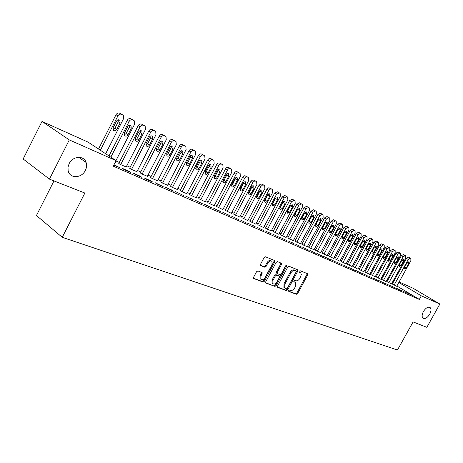 <?xml version="1.0" encoding="UTF-8"?>
<svg xmlns="http://www.w3.org/2000/svg" width="463" height="463" viewBox="0 0 463 463"><rect width="100%" height="100%" fill="white"/><g stroke="black" fill="none" stroke-linecap="round" stroke-linejoin="round"><path stroke-width="0.69" d="M288.709 290.567L288.819 291.482L296.413 294.265L297.674 293.501L307.675 275.022L307.536 273.714L300.041 270.705L299.15 271.231L299.139 272.082L300.771 272.904L301.338 274.571L299.874 278.327C298.652 280.277 297.298 281.087 295.805 280.757L294.821 280.375L293.924 280.908L293.907 281.747L295.602 282.598L295.516 286.389L294.676 287.94C293.455 289.89 292.095 290.712 290.596 290.394L289.606 290.029L288.709 290.567M85.354 170.419C86.685 167.704 86.934 165.054 86.106 162.472C84.023 155.238 72.714 155.904 69.132 163.647L68.009 167.16L68.13 170.656C69.595 178.782 81.667 178.481 85.354 170.419M429.716 314.186C431.273 311.101 431.394 308.879 430.086 307.519C427.997 306.564 425.769 307.907 423.413 311.553C421.874 314.614 421.741 316.825 423.008 318.191C425.109 319.186 427.343 317.85 429.716 314.186M257.92 270.948L256.543 271.74L253.597 277.25L253.556 278.454L263.065 282.031L264.419 281.238L274.814 261.861L274.825 260.611L265.49 256.797L264.118 257.578L260.547 264.257L260.75 265.652L264.714 267.192L266.075 266.41L267.834 263.123C269.234 261.045 270.623 260.478 271.995 261.416L271.96 264.755L265.108 277.528C263.65 279.664 262.232 280.219 260.86 279.195L260.947 275.971L262.093 273.836L262.122 272.614L257.92 270.948M116.08 160.626L69.305 139.913L42.017 121.416L88.12 142.141L116.08 160.626L113.244 166.159L419.333 299.411L421.318 295.834L398.811 282.499M399.106 281.967L412.99 288.206L439.85 304.041L426.851 327.329L413.083 321.918L397.451 350.022L62.245 237.316L84.868 193.042L49.448 179.135L69.305 139.913M439.85 304.041L421.318 295.834M277.551 286.082L277.731 287.413L286.412 290.596L287.697 289.826L297.819 271.075L297.836 269.86L289.097 266.3L287.795 267.064L277.551 286.082M274.924 286.383L265.959 283.09L265.768 281.736L276.151 262.399L277.487 261.624L281.487 263.285L281.475 264.529L277.285 272.325L277.464 273.685L279.976 274.652L281.296 273.876L285.636 265.808L286.684 265.363L286.672 266.225L276.243 285.602L274.924 286.383L265.617 282.714M53.986 180.917L36.455 215.509L62.245 237.316M130.913 172.543L128.969 171.258L122.215 168.3L124.148 169.591L130.913 172.543M115.252 162.241L115.692 162.438L115.287 162.166M152.721 182.069L150.77 180.79L144.346 177.977L146.291 179.262L152.721 182.069M129.669 168.191L131 169.18L136.909 171.68M173.469 191.132L165.389 187.185L173.469 191.132M150.602 177.422L151.968 178.423L157.599 180.807M193.227 199.767L185.431 195.947L193.227 199.767M170.558 186.23L171.958 187.231L177.329 189.512M212.071 207.997L204.536 204.305L212.071 207.997M189.604 194.628L196.156 197.811M230.053 215.856L222.772 212.28L230.053 215.856M207.794 202.655L214.149 205.746M247.242 223.363L240.199 219.896L247.242 223.363M225.192 210.335L231.355 213.339M263.684 230.545L256.861 227.183L263.684 230.545M241.848 217.679L247.827 220.602M279.426 237.421L272.811 234.162L279.426 237.421M257.804 224.723L263.609 227.564M294.514 244.013L288.096 240.847L294.514 244.013M273.112 231.471L278.749 234.237M308.983 250.333L302.75 247.259L308.983 250.333M287.795 237.953L293.287 240.644M322.879 256.404L316.825 253.411L322.879 256.404M301.905 244.18L307.247 246.802M336.231 262.232L330.339 259.321L336.231 262.232M315.471 250.165L320.674 252.723M349.061 267.84L343.338 265.004L349.061 267.84M328.522 255.923L333.591 258.418M361.418 273.234L355.839 270.473L361.418 273.234M341.086 261.462L346.029 263.904M373.311 278.431L367.882 275.74L373.311 278.431M353.194 266.804L358.015 269.188M384.776 283.437L379.481 280.815L384.776 283.437M364.867 271.955L369.572 274.287M395.83 288.27L390.668 285.706L395.83 288.27M376.13 276.926L380.725 279.201M406.497 292.929L401.462 290.423L406.497 292.929M386.999 281.718L391.49 283.946M419.333 299.411L396.878 285.995M392.624 283.46L391.958 283.096M387.363 281.064L386.628 280.734M381.975 278.68L381.199 278.338M376.494 276.255L375.678 275.89M370.921 273.783L370.053 273.401M365.243 271.272L364.335 270.872M359.462 268.714L358.507 268.291M353.576 266.109L352.569 265.669M347.58 263.459L346.527 262.99M341.474 260.756L340.369 260.27M335.253 258.001L334.095 257.492M328.915 255.2L327.7 254.662M322.456 252.341L321.183 251.779M315.87 249.424L314.545 248.839M309.157 246.455L307.768 245.841M302.31 243.428L300.857 242.786M295.33 240.338L293.814 239.666M288.212 237.183L286.626 236.483M280.943 233.971L279.287 233.236M273.529 230.69L271.798 229.926M265.959 227.339L264.153 226.54M258.232 223.918L256.352 223.091M250.344 220.429L248.376 219.56M242.282 216.863L240.233 215.955M234.046 213.217L231.917 212.274M225.637 209.496L223.409 208.512M217.037 205.694L214.716 204.663M208.246 201.799L205.827 200.734M199.258 197.823L196.734 196.706M190.061 193.754L187.434 192.591M180.651 189.593L177.919 188.377M171.026 185.333L168.173 184.071M161.17 180.969L158.201 179.656M151.083 176.501L147.986 175.136M140.746 171.929L137.517 170.506M130.155 167.247L126.793 165.76M119.304 162.444L115.918 160.945M392.294 284.056L396.733 286.261M411.688 295.197L406.717 292.72L411.688 295.197M381.61 279.345L386.154 281.597M401.207 290.619L396.114 288.084L401.207 290.619M370.55 274.461L375.198 276.764M390.35 285.874L385.123 283.281L390.35 285.874M359.085 269.402L363.849 271.758M379.093 280.96L373.734 278.298L379.093 280.96M347.198 264.159L352.077 266.572M367.419 275.861L361.916 273.129L367.419 275.861M334.865 258.719L339.871 261.19M355.3 270.566L349.646 267.764L355.3 270.566M322.057 253.07L327.196 255.599M342.707 265.062L336.902 262.191L342.707 265.062M308.757 247.201L314.024 249.794M329.621 259.349L323.649 256.398L329.621 259.349M294.925 241.096L300.337 243.758M316.003 253.4L309.857 250.367L316.003 253.4M280.526 234.747L286.093 237.473M301.824 247.207L295.498 244.082L301.824 247.207M265.536 228.132L271.26 230.933M287.048 240.748L280.532 237.536L287.048 240.748M249.91 221.239L255.802 224.115M271.642 234.018L264.917 230.713L271.642 234.018M233.612 214.045L239.678 217.008M255.553 226.992L248.619 223.583L255.553 226.992M216.591 206.539L222.842 209.583M238.746 219.653L231.581 216.134L238.746 219.653M198.801 198.691L205.254 201.827M221.164 211.973L213.761 208.338L221.164 211.973M180.194 190.478L181.6 191.485L186.849 193.708M202.759 203.928L195.097 200.178L202.759 203.928M160.702 181.878L162.079 182.879L167.583 185.212M183.464 195.502L175.535 191.618L183.464 195.502M140.266 172.861L141.609 173.856L147.379 176.299M163.225 186.658L154.995 182.636L156.951 183.921L163.225 186.658M118.812 163.398L120.12 164.388L126.185 166.952M141.956 177.37L140.005 176.085L133.419 173.203L135.364 174.487L141.956 177.37M113.8 165.071L119.581 167.594L113.991 164.706M261.873 272.447L261.63 273.517M49.448 179.135L23.15 158.988L42.017 121.416M392.202 283.206L394.123 279.727L394.574 279.93M394.545 279.976L394.123 279.727M292.558 242.797L292.402 243.087M285.086 239.533L284.93 239.822M277.464 236.194L277.302 236.495M269.674 232.791L269.512 233.092M261.717 229.312L261.554 229.613M253.585 225.753L253.423 226.06M245.274 222.118L245.106 222.431M236.772 218.403L236.61 218.715M228.085 214.601L227.918 214.919M219.196 210.711L219.022 211.035M210.098 206.735L209.924 207.059M200.792 202.667L200.618 202.997M191.26 198.494L191.086 198.83M181.502 194.228L181.322 194.564M171.507 189.859L171.327 190.2M161.263 185.379L161.083 185.727M150.77 180.79L150.585 181.137M140.005 176.085L139.826 176.438M128.969 171.258L128.783 171.617M117.648 166.304L117.463 166.668M293.797 281.521L294.242 281.695M299.029 271.874L299.457 272.041M288.582 291.152L295.643 293.745L296.905 292.981L306.894 274.518L307.038 273.517M277.401 287.043L285.642 290.07L286.927 289.3L297.038 270.571L297.177 269.547M286.4 288.843L287.303 288.304L296.193 271.827L296.204 270.971L295.041 270.473C293.53 270.114 292.153 270.93 290.914 272.91L284.803 284.236L284.693 288.009L286.4 288.843M295.417 270.456L296.089 270.89M284.583 287.934L283.923 287.488L284.027 283.715L290.133 272.394C291.372 270.415 292.749 269.605 294.26 269.964L295.307 270.386M276.689 273.158L276.504 271.804L280.694 264.02L280.827 262.967M274.154 285.85L275.473 285.069L286.007 265.386M272.944 280.399L272.857 283.587C274.189 284.542 275.56 283.981 276.972 281.903L279.357 277.482L279.38 276.278L276.666 275.172L275.335 275.948L272.944 280.399L272.169 279.872L272.082 283.055L272.69 283.472M278.593 275.745L279.177 276.139M272.169 279.872L274.559 275.427L275.884 274.652L278.402 275.618M260.75 279.12L260.084 278.662L260.171 275.439L261.456 272.29M271.399 261.022L271.208 260.901C269.836 259.963 268.453 260.53 267.047 262.602L267.834 263.123M260.414 265.299L263.933 266.665L265.293 265.884L267.047 262.602M253.446 278.246L262.295 281.492L263.644 280.705L274.032 261.346L274.16 260.287M394.106 285.139L408.291 259.43L410.299 258.163L410.878 258.458L410.849 260.692L396.716 286.29M392.277 284.085L406.45 258.395L408.453 257.133L409.02 257.416M406.989 262.851L404.645 267.11L404.61 268.876L406.288 267.898L408.632 263.655L408.661 261.873L406.989 262.851M388.816 282.806L403.111 256.867L405.137 255.593L405.733 255.894L405.71 258.151L391.472 283.981M386.981 281.753L401.259 255.825L403.29 254.557L403.863 254.847M401.803 260.322L399.436 264.616L399.407 266.404L401.114 265.421L403.47 261.138L403.493 259.338L401.803 260.322M383.433 280.433L397.833 254.262L399.893 252.977L400.495 253.29L400.483 255.57L386.136 281.626M381.593 279.374L395.981 253.215L398.035 251.941L398.626 252.237M396.525 257.752L394.14 262.081L394.117 263.887L395.842 262.897L398.221 258.58L398.238 256.762L396.525 257.752M377.953 278.02L392.468 251.606L394.551 250.321L395.17 250.633L395.165 252.937L380.708 279.235M376.112 276.955L390.61 250.558L392.688 249.273L393.29 249.574M391.154 255.13L388.746 259.506L388.729 261.323L390.483 260.333L392.879 255.975L392.89 254.141L391.154 255.13M372.379 275.566L387.004 248.909L389.117 247.612L389.748 247.931L389.748 250.263L375.18 276.799M370.527 274.495L385.141 247.855L387.247 246.565L387.855 246.872M385.685 252.462L383.26 256.878L383.248 258.719L385.025 257.723L387.444 253.325L387.444 251.467L385.685 252.462M366.702 273.06L381.443 246.16L383.584 244.852L384.226 245.182L384.238 247.537L369.555 274.322M364.85 271.989L379.573 245.101L381.709 243.804L382.328 244.117M380.117 249.748L377.675 254.204L377.669 256.062L379.475 255.067L381.911 250.622L381.906 248.753L380.117 249.748M360.926 270.514L375.782 243.359L377.947 242.045L378.607 242.386L378.624 244.765L363.825 271.793M359.062 269.437L373.907 242.299L376.072 240.991L376.703 241.31M374.451 246.987L371.986 251.484L371.992 253.359L373.82 252.358L376.274 247.879L376.263 245.98L374.451 246.987M355.04 267.921L370.012 240.505L372.211 239.192L372.883 239.533L372.912 241.941L357.997 269.223M353.176 266.844L368.131 239.446L370.325 238.132L370.973 238.457M368.675 244.175L366.198 248.712L366.204 250.61L368.062 249.603L370.533 245.077L370.516 243.168L368.675 244.175M349.05 265.282L364.144 237.606L366.366 236.28L367.055 236.628L367.09 239.064L352.059 266.607M347.175 264.199L362.257 236.535L364.479 235.216L365.139 235.551M362.801 241.31L360.301 245.888L360.312 247.803L362.199 246.796L364.694 242.23L364.665 240.297L362.801 241.31M342.944 262.59L358.159 234.648L360.417 233.311L361.117 233.67L361.163 236.13L346.011 263.945M341.069 261.502L356.267 233.572L358.518 232.247L359.195 232.588M356.811 238.387L354.293 243.017L354.311 244.95L356.226 243.943L358.738 239.33L358.709 237.374L356.811 238.387M336.723 259.847L352.065 231.633L354.351 230.29L355.069 230.661L355.127 233.144L339.848 261.225M334.842 258.759L350.167 230.557L352.453 229.22L353.136 229.567M348.159 240.106L350.804 235.25M350.711 235.412L348.17 240.083L348.199 242.045L350.138 241.026L352.673 236.373L352.632 234.394L350.711 235.412M330.385 257.058L345.849 228.56L348.17 227.211L348.905 227.593L348.969 230.105L333.568 258.458M328.498 255.964L343.951 227.483L346.266 226.141L346.966 226.494M341.821 237.322L344.715 232.032M344.495 232.38L341.931 237.102L341.966 239.076L343.94 238.063L346.492 233.358L346.446 231.361L344.495 232.38M323.926 254.21L339.518 225.429L341.873 224.075L342.626 224.462L342.701 227.003L327.173 255.64M322.04 253.111L337.614 224.347L339.964 222.998L340.681 223.363M335.415 234.4L338.459 228.844M338.158 229.295L335.577 234.058L335.617 236.055L337.62 235.036L340.195 230.29L340.143 228.265L338.158 229.295M317.346 251.311L333.065 222.24L335.449 220.88L336.219 221.273L336.306 223.843L320.651 252.763M315.448 250.205L331.155 221.158L333.539 219.798L334.269 220.168M328.904 231.396L332.069 225.614M331.699 226.141L329.095 230.956L329.141 232.976L331.178 231.957L333.777 227.159L333.713 225.116L331.699 226.141M310.632 248.347L326.484 218.987L328.904 217.616L329.697 218.021L329.789 220.619L314.001 249.835M308.734 247.242L324.569 217.899L326.988 216.534L327.735 216.91M322.271 228.317L325.547 222.333M325.113 222.934L322.485 227.796L322.543 229.839L324.615 228.815L327.231 223.965L327.162 221.899L325.113 222.934M303.786 245.332L319.771 215.671L322.231 214.294L323.035 214.71L323.145 217.338L307.224 246.848M301.882 244.221L317.855 214.577L320.309 213.206L321.073 213.588M315.511 225.168L318.885 218.999M318.394 219.659L315.749 224.572L315.812 226.633L317.919 225.608L320.558 220.712L320.477 218.623L318.394 219.659M296.806 242.253L312.93 212.286L315.419 210.896L316.246 211.325L316.368 213.987L300.313 243.804M294.896 241.142L311.003 211.192L313.497 209.808L314.273 210.202M308.618 221.951L312.091 215.602M311.547 216.319L308.873 221.279L308.943 223.369L311.09 222.338L313.752 217.396L313.665 215.283L311.547 216.319M289.682 239.116L305.945 208.83L308.474 207.441L309.325 207.875L309.452 210.567L293.258 240.696M287.772 237.999L304.017 207.737L306.547 206.342L307.345 206.747M301.592 218.663L305.158 212.147M304.556 212.911L301.864 217.928L301.94 220.035L304.122 219.005L306.807 214.01L306.714 211.875L304.556 212.911M282.413 235.916L298.814 205.312L301.384 203.905L302.258 204.362L302.397 207.083L286.065 237.525M280.503 234.793L296.887 204.206L299.451 202.811L300.267 203.222M294.427 215.307L298.085 208.622M297.425 209.432L294.711 214.502L294.792 216.638L297.014 215.608L299.723 210.555L299.619 208.396L297.425 209.432M274.999 232.646L291.545 201.712L294.155 200.305L295.047 200.768L295.197 203.523L278.726 234.29M273.083 231.523L289.612 200.606L292.217 199.206L293.05 199.628M287.118 211.875L290.857 205.028M290.145 205.885L287.407 211.006L287.5 213.165L289.757 212.135L292.494 207.03L292.379 204.843L290.145 205.885M267.429 229.307L284.12 198.042L286.771 196.625L287.685 197.105L287.853 199.889L271.231 230.985M265.507 228.184L282.181 196.937L284.832 195.525L285.683 195.953M279.658 208.367L283.483 201.364M282.719 202.262L279.953 207.441L280.051 209.623L282.355 208.593L285.11 203.431L284.994 201.22L282.719 202.262M259.697 225.903L276.538 194.298L279.23 192.868L280.173 193.36L280.346 196.179L263.586 227.617M257.775 224.775L274.6 193.187L277.291 191.763L278.165 192.209M272.041 204.791L275.948 197.626M275.132 198.563L272.342 203.801L272.452 206.006L274.796 204.976L277.58 199.756L277.447 197.522L275.132 198.563M251.808 222.425L268.795 190.467L270.085 189.136L271.532 189.037L272.499 189.541L272.69 192.394L255.773 224.173M249.881 221.291L266.995 189.112L268.581 187.851L270.479 188.383M264.263 201.127L265.149 200.143L268.256 193.812M267.388 194.79L264.57 200.08L264.986 202.481L265.912 202.412L266.81 201.694L269.883 196.005L269.744 193.742L267.388 194.79M243.746 218.872L261.028 186.311L262.417 185.107L263.667 185.119L264.662 185.64L264.859 188.522L247.798 220.654M241.819 217.737L259.083 185.2L260.912 183.88L262.637 184.471M256.323 197.388L257.266 196.37L260.397 189.923M259.471 190.93L256.635 196.283L257.063 198.714L258.007 198.65L258.921 197.927L262.023 192.174L261.879 189.888L259.471 190.93M235.505 215.243L252.948 182.318L254.129 181.201L255.628 181.114L256.658 181.658L256.867 184.575L239.649 217.066M233.578 214.109L251.004 181.195L252.862 179.87L254.621 180.477M248.214 193.563L249.21 192.51L252.37 185.947M251.386 186.988L248.521 192.4L248.961 194.859L249.933 194.813L250.859 194.078L253.996 188.262L253.695 185.848L252.572 185.842L251.386 186.988M227.09 211.533L244.69 178.232L246.119 177.005L247.421 177.022L248.481 177.584L248.7 180.535L231.321 213.397M225.163 210.393L242.745 177.109L244.632 175.772L246.432 176.397M239.927 189.656L240.974 188.568L244.163 181.884M243.127 182.96L240.233 188.435L240.366 190.733C241.264 191.265 242.114 190.924 242.907 189.714L245.789 184.262L245.477 181.82L244.134 181.895L243.127 182.96M218.484 207.737L236.107 174.308C236.946 172.959 237.918 172.468 239.024 172.844L240.118 173.422L240.349 176.409L222.813 209.646M216.557 206.602L234.156 173.185C235.001 171.837 235.974 171.351 237.073 171.727L238.063 172.224M231.454 185.663L232.565 184.54L235.771 177.734M234.683 178.845L231.76 184.378L231.899 186.705C232.82 187.255 233.682 186.919 234.492 185.686L237.403 180.171L237.235 177.809C236.321 177.288 235.47 177.636 234.683 178.845M209.693 203.865L227.472 170.043C228.323 168.677 229.318 168.185 230.441 168.567L231.569 169.169L231.813 172.184L214.114 205.809M207.76 202.725L225.527 168.914C226.378 167.554 227.368 167.062 228.496 167.45L229.503 167.965M222.796 181.571L223.965 180.425L226.893 174.858L227.194 173.492M226.048 174.632L223.102 180.234L223.247 182.584C224.185 183.157 225.07 182.821 225.892 181.571L228.832 175.992L228.653 173.602C227.721 173.064 226.853 173.405 226.048 174.632M200.693 199.9L218.646 165.679C219.508 164.296 220.515 163.804 221.667 164.197L222.83 164.816L223.085 167.872L205.219 201.891M198.766 198.754L216.701 164.55C217.558 163.173 218.565 162.681 219.717 163.074L220.753 163.601M213.941 177.393L215.168 176.212L218.125 170.581L218.42 169.157M217.216 170.326L214.242 175.998L214.392 178.365C215.353 178.967 216.256 178.637 217.101 177.364L220.064 171.715L219.879 169.302C218.924 168.735 218.038 169.082 217.216 170.326M191.491 195.843L209.612 161.211C210.486 159.816 211.51 159.318 212.691 159.723L213.894 160.372L214.155 163.456L196.121 197.88M189.564 194.703L207.667 160.082C208.541 158.687 209.56 158.196 210.74 158.601L211.805 159.145M204.889 173.116L206.174 171.906L209.154 166.205L209.444 164.724M208.182 165.922L205.178 171.657L205.329 174.053C206.319 174.684 207.239 174.354 208.101 173.058L211.093 167.346L210.908 164.903C209.93 164.313 209.021 164.654 208.182 165.922M182.081 191.694L200.375 156.644C201.255 155.232 202.296 154.729 203.5 155.146L204.75 155.823L205.022 158.942L186.815 193.783M180.153 190.548L198.43 155.516C199.31 154.104 200.352 153.606 201.555 154.023L202.649 154.578M195.623 168.735L196.972 167.502L199.981 161.732L200.265 160.186M198.94 161.419L195.907 167.224L196.063 169.632C197.07 170.297 198.019 169.973 198.899 168.654L201.92 162.872L201.723 160.406C200.722 159.787 199.796 160.123 198.94 161.419M172.444 187.446L190.912 151.968C191.804 150.539 192.868 150.035 194.101 150.463L195.398 151.169L195.67 154.318L177.288 189.581M170.523 186.305L188.973 150.84C189.865 149.41 190.924 148.912 192.157 149.341L193.279 149.914M186.143 164.249L187.556 162.988L190.594 157.154L190.866 155.551M189.477 156.807L186.415 162.681L186.572 165.112C187.608 165.812 188.574 165.494 189.477 164.145L192.527 158.294L192.33 155.805C191.306 155.157 190.351 155.487 189.477 156.807M162.582 183.099L181.23 147.182C182.133 145.735 183.215 145.226 184.477 145.666L185.819 146.406L186.103 149.59L167.542 185.287M160.661 181.959L179.291 146.048C180.194 144.606 181.27 144.103 182.532 144.543L183.684 145.133M176.438 159.66L177.914 158.375L180.987 152.466L181.241 150.805M179.794 152.084L176.704 158.033L176.854 160.482C177.919 161.222 178.909 160.904 179.835 159.532L182.914 153.606L182.717 151.094C181.664 150.411 180.686 150.741 179.794 152.084M152.483 178.649L171.316 142.28C172.224 140.81 173.33 140.306 174.615 140.758L176.015 141.533L176.305 144.745L157.559 180.888M150.562 177.503L169.377 141.146C170.291 139.687 171.391 139.178 172.676 139.635L173.862 140.237M166.501 154.96L168.046 153.647L171.142 147.662L171.391 145.943M169.875 147.246L166.755 153.27L166.906 155.736C167.994 156.517 169.012 156.21 169.962 154.804L173.075 148.808L172.873 146.273C171.79 145.556 170.789 145.88 169.875 147.246M142.135 174.088L161.153 137.256C162.079 135.775 163.202 135.265 164.521 135.728L165.98 136.544L166.263 139.78L147.338 176.386M140.22 172.948L159.226 136.122C160.146 134.646 161.263 134.137 162.582 134.6L163.804 135.225M156.326 150.145L157.935 148.808L161.066 142.749L161.298 140.966M159.712 142.291L156.563 148.391L156.708 150.874C157.825 151.702 158.873 151.401 159.851 149.966L162.993 143.895L162.791 141.337C161.68 140.578 160.655 140.897 159.712 142.291M131.533 169.417L150.747 132.111C151.679 130.607 152.825 130.097 154.173 130.572L155.695 131.434L155.985 134.698L136.869 171.767M129.623 168.277L148.82 130.977C149.752 129.484 150.892 128.969 152.246 129.449L153.502 130.091M145.897 145.208L147.581 143.848L150.741 137.714L150.955 135.867M149.3 137.216L146.123 143.397L146.256 145.886C147.402 146.771 148.478 146.476 149.491 145.012L152.663 138.854L152.466 136.29C151.326 135.48 150.272 135.786 149.3 137.216M120.669 164.631L140.075 126.833C141.024 125.317 142.187 124.802 143.571 125.294L145.168 126.202L145.446 129.49L126.139 167.039M118.765 163.491L138.153 125.704C139.097 124.188 140.26 123.673 141.643 124.165L142.94 124.831M135.213 140.144L136.967 138.767L140.162 132.551L140.358 130.641M138.634 132.019L135.416 138.275L135.543 140.764C136.712 141.713 137.824 141.435 138.871 139.93L142.077 133.697L141.886 131.116C140.717 130.253 139.635 130.554 138.634 132.019M110.842 157.165L129.136 121.428C130.091 119.888 131.284 119.367 132.702 119.876L134.374 120.849L134.64 124.148L115.976 160.557M108.99 155.938L127.221 120.299C128.176 118.759 129.362 118.244 130.78 118.754L132.111 119.437M124.258 134.959L126.086 133.558L129.316 127.261L129.49 125.288M127.69 126.683L124.443 133.026L124.553 135.509C125.757 136.527 126.897 136.267 127.985 134.721L131.226 128.401L131.046 125.814C129.848 124.894 128.731 125.178 127.69 126.683M100.378 150.249L117.915 115.877C118.887 114.32 120.096 113.8 121.549 114.32L123.308 115.362L123.563 118.673L105.645 153.728M98.526 149.022L116.01 114.755C116.977 113.198 118.187 112.677 119.639 113.198L121.011 113.904M113.024 129.634L114.934 128.216L118.192 121.838L118.349 119.795M116.473 121.213L113.192 127.638L113.279 130.115C114.511 131.214 115.692 130.971 116.826 129.38L120.096 122.979L119.934 120.392C118.702 119.396 117.55 119.668 116.473 121.213M306.894 274.518L307.675 275.022M296.905 292.981L297.674 293.501M295.643 293.745L296.413 294.265M297.038 270.571L297.819 271.075M286.927 289.3L287.697 289.826M285.642 290.07L286.412 290.596M294.26 269.964L295.041 270.473M290.133 272.394L290.914 272.91M284.027 283.715L284.803 284.236M280.694 264.02L281.475 264.529M276.504 271.804L277.285 272.325M285.891 265.716L286.672 266.225M275.473 285.069L276.243 285.602M275.884 274.652L276.666 275.172M274.559 275.427L275.335 275.948M261.317 273.303L262.093 273.836M260.171 275.439L260.947 275.971M265.293 265.884L266.075 266.41M263.933 266.665L264.714 267.192M274.032 261.346L274.814 261.861M263.644 280.705L264.419 281.238M262.295 281.492L263.065 282.031M408.291 259.43L406.45 258.395M410.808 258.418L408.962 257.387M410.299 258.163L408.453 257.133M407.046 262.752L408.632 263.655M404.708 266.995L406.288 267.898M403.111 256.867L401.259 255.825M405.657 255.854L403.811 254.818M405.137 255.593L403.29 254.557M401.861 260.223L403.47 261.138M399.5 264.5L401.114 265.421M397.833 254.262L395.981 253.215M400.42 253.244L398.568 252.202M399.893 252.977L398.035 251.941M396.583 257.648L398.221 258.58M394.204 261.96L395.842 262.897M392.468 251.606L390.61 250.558M395.089 250.587L393.226 249.545M394.551 250.321L392.688 249.273M391.212 255.026L392.879 255.975M388.816 259.378L390.483 260.333M387.004 248.909L385.141 247.855M389.661 247.884L387.797 246.837M389.117 247.612L387.247 246.565M385.743 252.358L387.444 253.325M383.329 256.751L385.025 257.723M381.443 246.16L379.573 245.101M384.14 245.13L382.27 244.082M383.584 244.852L381.709 243.804M380.181 249.638L381.911 250.622M377.75 254.071L379.475 255.067M375.782 243.359L373.907 242.299M378.514 242.328L376.639 241.275M377.947 242.045L376.072 240.991M374.515 246.877L376.274 247.879M372.061 251.345L373.82 252.358M370.012 240.505L368.131 239.446M372.79 239.475L370.904 238.416M372.211 239.192L370.325 238.132M368.745 244.059L370.533 245.077M366.274 248.573L368.062 249.603M364.144 237.606L362.257 236.535M366.956 236.57L365.07 235.511M366.366 236.28L364.479 235.216M362.865 241.188L364.694 242.23M360.376 245.749L362.199 246.796M358.159 234.648L356.267 233.572M361.013 233.612L359.12 232.548M360.417 233.311L358.518 232.247M356.88 238.266L358.738 239.33M354.369 242.867L356.226 243.943M352.065 231.633L350.167 230.557M354.965 230.597L353.061 229.526M354.351 230.29L352.453 229.22M350.786 235.291L352.673 236.373M348.257 239.938L350.138 241.026M345.849 228.56L343.951 227.483M348.795 227.524L346.891 226.453M348.17 227.211L346.266 226.141M344.599 232.276L346.492 233.358M342.053 236.969L343.94 238.063M339.518 225.429L337.614 224.347M342.51 224.393L340.6 223.316M341.873 224.075L339.964 222.998M338.297 229.202L340.195 230.29M335.727 233.942L337.62 235.036M333.065 222.24L331.155 221.158M336.097 221.198L334.188 220.122M335.449 220.88L333.539 219.798M331.873 226.066L333.777 227.159M329.28 230.852L331.178 231.957M326.484 218.987L324.569 217.899M329.563 217.946L327.648 216.863M328.904 217.616L326.988 216.534M325.321 222.871L327.231 223.965M322.711 227.709L324.615 228.815M319.771 215.671L317.855 214.577M322.902 214.624L320.981 213.541M322.231 214.294L320.309 213.206M318.642 219.612L320.558 220.712M316.009 224.497L317.919 225.608M312.93 212.286L311.003 211.192M316.107 211.244L314.18 210.15M315.419 210.896L313.497 209.808M311.836 216.29L313.752 217.396M309.18 221.227L311.09 222.338M305.945 208.83L304.017 207.737M309.174 207.789L307.247 206.695M308.474 207.441L306.547 206.342M304.885 212.905L306.807 214.01M302.206 217.888L304.122 219.005M298.814 205.312L296.887 204.206M302.102 204.264L300.169 203.164M301.384 203.905L299.451 202.811M297.802 209.444L299.723 210.555M295.099 214.485L297.014 215.608M291.545 201.712L289.612 200.606M294.885 200.67L292.946 199.57M294.155 200.305L292.217 199.206M290.567 205.919L292.494 207.03M287.841 211.012L289.757 212.135M284.12 198.042L282.181 196.937M287.511 196.995L285.573 195.895M286.771 196.625L284.832 195.525M283.182 202.314L285.11 203.431M280.433 207.465L282.355 208.593M276.538 194.298L274.6 193.187M279.993 193.25L278.049 192.145M279.23 192.868L277.291 191.763M275.647 198.639L277.58 199.756M272.869 203.842L274.796 204.976M268.795 190.467L266.856 189.355M272.308 189.425L270.363 188.314M271.532 189.037L269.588 187.926M267.95 194.882L269.883 196.005M265.149 200.143L267.076 201.278M260.889 186.56L258.944 185.443M264.46 185.513L262.515 184.401M263.667 185.119L261.722 184.008M260.09 191.051L262.023 192.174M257.266 196.37L259.193 197.504M252.804 182.567L250.859 181.444M256.444 181.519L254.494 180.408M255.628 181.114L253.683 180.003M252.057 187.133L253.996 188.262M249.21 192.51L251.137 193.65M244.545 178.481L242.6 177.358M248.249 177.439L246.299 176.322M247.421 177.022L245.471 175.905M243.851 183.128L245.789 184.262M240.974 188.568L242.907 189.714M236.107 174.308L234.156 173.185M239.875 173.266L237.924 172.149M239.024 172.844L237.073 171.727M235.464 179.042L237.403 180.171M232.565 184.54L234.492 185.686M227.472 170.043L225.527 168.914M231.309 169.001L229.359 167.878M230.441 168.567L228.496 167.45M226.893 174.858L228.832 175.992M223.965 180.425L225.892 181.571M218.646 165.679L216.701 164.55M222.553 164.637L220.602 163.514M221.667 164.197L219.717 163.074M218.125 170.581L220.064 171.715M215.168 176.212L217.101 177.364M209.612 161.211L207.667 160.082M213.593 160.175L211.649 159.052M212.691 159.723L210.74 158.601M209.154 166.205L211.093 167.346M206.174 171.906L208.101 173.058M200.375 156.644L198.43 155.516M204.432 155.609L202.481 154.486M203.5 155.146L201.555 154.023M199.981 161.732L201.92 162.872M196.972 167.502L198.899 168.654M190.912 151.968L188.973 150.84M195.05 150.938L193.106 149.809M194.101 150.463L192.157 149.341M190.594 157.154L192.527 158.294M187.556 162.988L189.477 164.145M181.23 147.182L179.291 146.048M185.449 146.152L183.504 145.029M184.477 145.666L182.532 144.543M180.987 152.466L182.914 153.606M177.914 158.375L179.835 159.532M171.316 142.28L169.377 141.146M175.616 141.256L173.671 140.127M174.615 140.758L172.676 139.635M171.142 147.662L173.075 148.808M168.046 153.647L169.962 154.804M161.153 137.256L159.226 136.122M165.54 136.238L163.607 135.109M164.521 135.728L162.582 134.6M161.066 142.749L162.993 143.895M157.935 148.808L159.851 149.966M150.747 132.111L148.82 130.977M155.221 131.093L153.288 129.97M154.173 130.572L152.246 129.449M150.741 137.714L152.663 138.854M147.581 143.848L149.491 145.012M140.075 126.833L138.153 125.704M144.641 125.826L142.72 124.703M143.571 125.294L141.643 124.165M140.162 132.551L142.077 133.697M136.967 138.767L138.871 139.93M129.136 121.428L127.221 120.299M133.801 120.421L131.88 119.298M132.702 119.876L130.78 118.754M129.316 127.261L131.226 128.401M126.086 133.558L127.985 134.721M117.915 115.877L116.01 114.755M122.678 114.882L120.768 113.759M121.549 114.32L119.639 113.198M118.192 121.838L120.096 122.979M114.934 128.216L116.826 129.38M78.669 157.304L86.106 162.472M429.722 307.299L430.086 307.519M283.923 287.488L284.693 288.009M276.486 273.02L277.262 273.54M272.082 283.055L272.857 283.587M260.084 278.662L260.86 279.195M245.338 181.751L245.627 181.918M236.917 177.624L237.235 177.809M228.317 173.405L228.653 173.602M219.514 169.088L219.879 169.302M210.509 164.672L210.908 164.903M201.295 160.152L201.723 160.406M191.861 155.527L192.33 155.805M182.202 150.793L182.717 151.094M172.305 145.943L172.873 146.273M162.172 140.972L162.791 141.337M151.777 135.879L152.466 136.29M141.122 130.659L141.886 131.116M130.19 125.305L131.046 125.814M118.974 119.819L119.934 120.392"/></g></svg>
